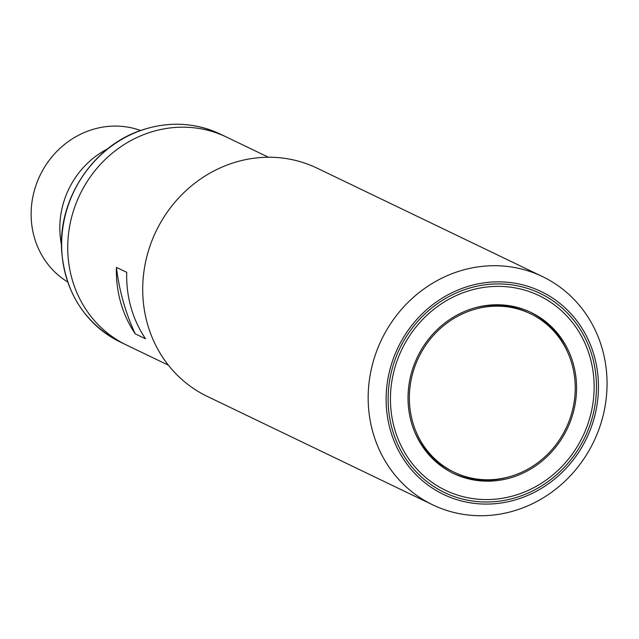 <?xml version="1.0" encoding="UTF-8"?>
<svg xmlns="http://www.w3.org/2000/svg" width="639" height="639" viewBox="0 0 639 639"><rect width="100%" height="100%" fill="white"/><g stroke="black" fill="none" stroke-linecap="round" stroke-linejoin="round"><path stroke-width="0.96" d="M61.488 244.841A84.428 78.477 -64.3 0 1 107.672 148.831M140.58 130.5A84.428 78.477 115.7 0 0 88.517 130.859A84.428 78.477 115.7 0 0 31.95 202.188A84.428 78.477 115.7 0 0 67.702 281.999M168.416 365.204L126.53 345.06A115.387 107.248 -64.3 0 1 68.245 236.51A115.387 107.248 -64.3 0 1 146.163 133.703A115.387 107.248 -64.3 0 1 226.573 137.097A115.387 107.248 115.7 0 0 107.44 157.37A115.387 107.248 115.7 0 0 72.055 279.075A115.387 107.248 115.7 0 0 126.53 345.06L120.452 342.137A115.387 107.248 -64.3 0 1 62.159 233.578A115.387 107.248 -64.3 0 1 140.085 130.779A115.387 107.248 -64.3 0 1 220.487 134.174C194.583 122.185 167.714 121.043 139.869 130.755C92.2 147.138 57.877 199.975 61.679 251.231C65.37 293.229 84.963 323.534 120.452 342.137M526.576 311.992A87.95 81.744 -64.3 0 1 530.418 313.709A87.95 81.744 -64.3 0 1 566.913 426.349A87.95 81.744 -64.3 0 1 458.011 473.938A87.95 81.744 -64.3 0 1 454.169 472.221A87.95 81.744 -64.3 0 1 417.666 359.581A87.95 81.744 -64.3 0 1 526.576 311.992M534.388 293.533A107.999 100.379 -64.3 0 1 585.036 431.413A107.999 100.379 -64.3 0 1 450.191 492.397A107.999 100.379 -64.3 0 1 399.543 354.517A107.999 100.379 -64.3 0 1 534.388 293.533M452.628 473.028A89.356 83.054 115.7 0 0 455.591 474.33A89.356 83.054 115.7 0 0 508.285 477.053M457.46 475.232A89.356 83.054 -64.3 0 1 453.554 473.483A89.356 83.054 -64.3 0 1 416.476 359.046A89.356 83.054 -64.3 0 1 527.119 310.698A89.356 83.054 -64.3 0 1 531.025 312.439A89.356 83.054 -64.3 0 1 568.103 426.884A89.356 83.054 -64.3 0 1 457.46 475.232M567.975 352.976A89.356 83.054 115.7 0 0 530.082 312M602.305 349.014A126.642 117.712 -64.3 0 1 563.47 482.589A126.642 117.712 -64.3 0 1 432.715 504.842A126.642 117.712 -64.3 0 1 372.92 432.419A126.642 117.712 -64.3 0 1 411.764 298.836A126.642 117.712 -64.3 0 1 542.511 276.591A126.642 117.712 -64.3 0 1 602.305 349.014M542.511 276.591L317.048 168.137A126.642 117.712 115.7 0 0 228.802 164.407A126.642 117.712 115.7 0 0 147.457 323.957A126.642 117.712 115.7 0 0 207.252 396.388L432.715 504.842M594.238 355.899A112.568 104.636 -64.3 0 1 521.935 497.725A112.568 104.636 -64.3 0 1 390.341 430.031A112.568 104.636 -64.3 0 1 462.644 288.205A112.568 104.636 -64.3 0 1 594.238 355.899M116.426 267.382L126.722 272.334A115.387 107.248 115.7 0 0 130.995 307.431A115.387 107.248 115.7 0 0 145.524 338.79L135.236 333.838A115.387 107.248 -64.3 0 1 120.699 302.479A115.387 107.248 -64.3 0 1 116.426 267.382A225.144 209.265 115.7 0 0 123.255 301.552A225.144 209.265 115.7 0 0 135.236 333.838M392.258 429.336A110.459 102.671 -64.3 0 1 463.203 290.17A110.459 102.671 -64.3 0 1 592.329 356.594A110.459 102.671 -64.3 0 1 521.376 495.76A110.459 102.671 -64.3 0 1 392.258 429.336M530.418 313.709L528.541 312.814A87.95 81.744 115.7 0 0 524.699 311.089A87.95 81.744 115.7 0 0 474.426 307.974M414.735 432.052A87.95 81.744 115.7 0 0 452.292 471.318L454.169 472.221M268.452 157.25L220.487 134.174"/></g></svg>
